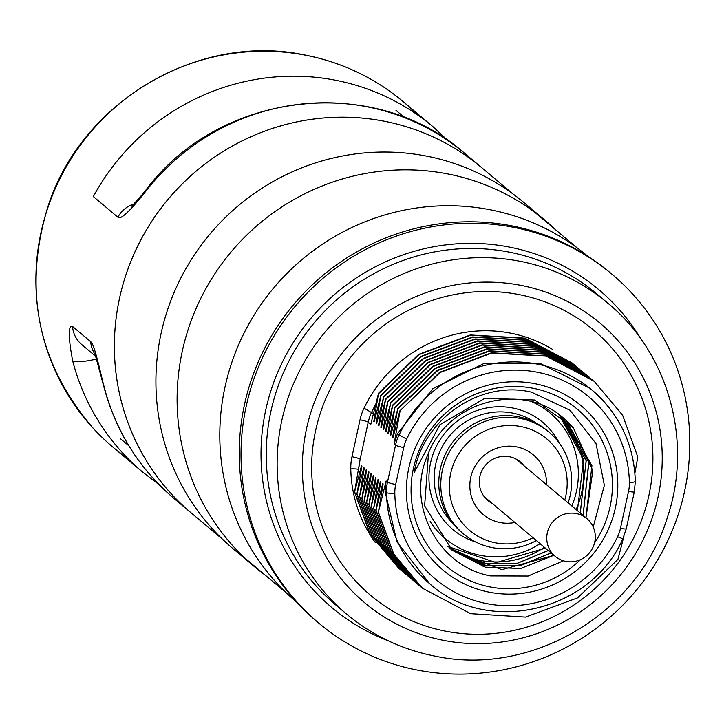 <?xml version="1.0" encoding="UTF-8"?>
<svg xmlns="http://www.w3.org/2000/svg" width="724" height="724" viewBox="0 0 724 724"><rect width="100%" height="100%" fill="white"/><g stroke="black" fill="none" stroke-linecap="round" stroke-linejoin="round"><path stroke-width="1.09" d="M612.033 274.269L610.278 272.794A227.861 221.906 130.1 0 0 511.913 225.888A227.861 221.906 -49.9 0 0 263.029 351.547A227.861 221.906 -49.9 0 0 317.04 621.644L318.786 623.12A227.861 221.906 130.1 0 0 417.151 670.026A227.861 221.906 -49.9 0 0 666.035 544.367A227.861 221.906 -49.9 0 0 612.033 274.269A227.861 221.906 -49.9 0 0 513.669 227.363A227.861 221.906 130.1 0 0 264.785 353.022A227.861 221.906 130.1 0 0 318.786 623.12M623.907 536.375L617.934 559.39L577.598 597.879L525.552 617.083L470.7 613.681L422.445 588.232L393.829 554.131L378.381 512.13L386.136 480.953L385.05 491.406L396.987 541.905L429.549 583.598A126.338 123.035 130.1 0 1 386.453 492.582L385.05 491.406M572.829 363.33L524.882 338.117L470.329 334.959L418.572 354.425L378.543 393.186L373.792 421.413L374.218 421.775L380.896 395.168L376.154 423.395L376.571 423.748L383.548 397.395L378.507 425.377L378.933 425.73L385.602 399.123L380.86 427.35L381.286 427.712L387.955 401.105L383.213 429.332L383.639 429.685L390.607 403.331L385.566 431.314L385.992 431.667L392.67 405.06L387.919 433.287L388.345 433.649L395.023 407.042L390.272 435.269L390.698 435.622L397.675 409.268L392.634 437.251L393.06 437.604L399.729 410.997L440.047 372.498L491.777 353.031L546.312 356.163L594.25 381.34L622.622 415.232L637.817 457.034L634.912 473.044M361.475 468.509L361.511 465.731L361.937 466.093L356.896 494.067L363.873 467.713L364.299 468.066L359.547 496.293L366.226 469.686L366.652 470.048L361.9 498.275L368.579 471.668L369.005 472.03L364.253 500.257L370.932 473.65L371.358 474.003L366.616 502.23L373.285 475.623L373.711 475.985L368.969 504.212L375.638 477.605L376.064 477.967L371.322 506.194L377.991 479.587L378.417 479.94L373.674 508.167L380.353 481.56L380.779 481.922L376.028 510.149L382.706 483.541L383.132 483.904L378.381 512.13M363.828 470.491L363.873 467.713M366.19 472.464L366.226 469.686M368.543 474.446L368.579 471.668M370.896 476.428L370.932 473.65M373.249 478.401L373.285 475.623M375.602 480.383L375.638 477.605M377.955 482.365L377.991 479.587M380.317 484.338L380.353 481.56M382.67 486.32L382.706 483.541M392.634 437.251L393.775 434.599M390.272 435.269L391.422 432.626M378.507 425.377L379.648 422.726M387.919 433.287L389.069 430.644M385.566 431.314L386.716 428.662M383.213 429.332L384.353 426.689M380.86 427.35L382.001 424.707M376.154 423.395L377.294 420.753M373.792 421.413L374.942 418.771M400.028 411.25L394.073 443.93L397.404 433.812L432.78 388.743L483.858 363.548L540.095 363.394L589.879 388.272L592.141 390.182A126.338 123.035 130.1 0 0 398.978 435.142A45.123 43.938 130.1 0 0 395.539 445.16L387.485 482.094L386.136 480.953M407.123 575.345L377.349 540.276L361.9 498.275M383.548 397.395L423.567 358.642L475.297 339.176L529.832 342.307L578.983 368.516M404.616 573.245L374.996 538.303L359.547 496.293M381.195 395.422L421.214 356.661L472.962 337.194L527.506 340.334L576.476 366.407M402.417 571.39L372.625 536.303L357.194 494.32M378.842 393.44L418.87 354.679L470.627 335.212L525.181 338.37L574.277 364.561M361.511 465.731L354.543 492.085L369.964 534.059L398.725 568.304M400.055 569.408L370.263 534.312L354.841 492.338M405.965 574.385L377.05 540.032L361.602 498.021M383.249 397.15L423.269 358.398L474.998 338.923L529.534 342.063L577.661 367.394M403.313 572.159L374.697 538.05L359.249 496.049M380.896 395.168L420.916 356.407L472.663 336.941L527.208 340.09L575.309 365.412M401.078 570.277L372.326 536.05L356.896 494.067M378.543 393.186L370.788 424.364L368.226 422.21A45.123 43.938 -49.9 0 1 371.674 412.182A126.338 123.035 -49.9 0 1 375.575 404.662M359.222 466.021A45.123 43.938 -49.9 0 1 360.172 459.134L354.543 492.085M392.67 405.06L432.69 366.308L484.428 346.841L538.964 349.982L587.083 375.313M414.038 581.155L384.118 545.968L368.67 503.958M390.308 403.087L430.327 364.335L482.066 344.859L536.602 348L584.721 373.331M410.499 578.195L381.756 543.977L366.317 501.985M387.955 401.105L427.984 362.344L479.741 342.877L534.285 346.027L582.368 371.349M408.146 576.214L379.385 541.977L363.964 500.003M385.602 399.123L425.64 360.362L477.397 340.895L531.959 344.054L579.897 369.276M392.969 405.313L432.988 366.561L484.727 347.095L539.262 350.226L588.395 376.435M413.042 580.331L384.417 546.222L368.969 504.212M390.607 403.331L430.626 364.579L482.365 345.113L536.9 348.253L585.897 374.326M411.829 579.3L382.055 544.231L366.616 502.23M388.254 401.358L428.282 362.597L480.039 343.131L534.584 346.28L583.689 372.471M409.476 577.327L379.684 542.231L364.253 500.257M385.901 399.377L425.938 360.615L477.695 341.149L532.258 344.307L581.336 370.498M422.445 588.232L393.53 553.878L378.082 511.877M399.729 410.997L439.749 372.245L491.478 352.778L546.014 355.909L594.142 381.249M419.793 586.015L391.177 551.905L375.729 509.895M397.376 409.024L437.396 370.263L489.143 350.796L543.688 353.936L591.789 379.267M417.558 584.132L388.806 549.905L373.376 507.922M395.023 407.042L435.052 368.281L486.809 348.814L541.371 351.973L589.309 377.186M415.205 582.15L386.444 547.914L371.023 505.94M421.097 587.092L391.476 552.159L376.028 510.149M397.675 409.268L437.694 370.516L489.442 351.049L543.986 354.19L592.956 380.263M418.897 585.236L389.105 550.159L373.674 508.167M395.322 407.295L435.35 368.525L487.107 349.068L541.661 352.217L590.757 378.408M416.544 583.263L386.743 548.159L371.322 506.194M585.906 517.796L591.933 465.722L566.476 420.961A86.301 84.047 130.1 0 1 573.426 428.002L534.801 400.019L485.008 398.236L439.875 424.753L414.209 472.627C422.943 418.544 480.89 379.81 531.579 392.2L569.969 410.246L596.024 443.586L604.359 485.27L593.209 527.027M563.381 560.801L528.158 576.033L490.456 575.906C437.242 566.168 405.639 503.479 427.848 454.672C448.726 398.625 526.9 380.697 566.476 420.961M553.987 555.344L501.841 569.697L452.02 550.186L485.189 567.164L520.665 568.503L553.932 555.299M573.426 428.002L592.82 470.663L585.96 517.841M452.084 550.231L424.635 505.805L428.527 453.079M450.681 549.027L482.401 564.811L486.709 565.788L520.23 565.706L551.145 552.955M551.091 552.901L520.058 565.688L486.655 565.743L450.645 549M449.287 547.778L483.858 563.399L517.262 563.344L548.294 550.557M548.24 550.511L517.226 563.29L483.804 563.353L449.251 547.742M583.119 515.443L588.902 462.229L561.715 416.906L560.394 415.82M559.136 414.879L583.589 459.36L577.417 510.664M545.444 548.168L496.103 562.611L447.93 546.493M580.268 513.054L586.178 460.419L560.331 415.775L586.214 460.844L580.214 513.008M561.308 416.572L588.766 461.822L583.064 515.407M443.577 640.378A182.747 177.968 130.1 0 0 643.174 539.606A182.747 177.968 130.1 0 0 599.87 322.995A182.747 177.968 130.1 0 0 520.981 285.374A182.747 177.968 130.1 0 0 321.384 386.154A182.747 177.968 130.1 0 0 364.697 602.766A182.747 177.968 130.1 0 0 443.577 640.378M486.926 499.678A25.213 24.553 130.1 0 0 490.293 501.795M523.941 465.704A25.213 24.553 -49.9 0 0 520.321 461.912A25.213 24.553 -49.9 0 0 479.849 476.492A25.213 24.553 130.1 0 0 487.876 500.519A25.213 24.553 130.1 0 0 492.229 503.424M519.334 461.125A25.213 24.553 -49.9 0 1 522.004 464.075M514.891 522.475A38.969 37.947 130.1 0 1 470.763 477.397A38.969 37.947 -49.9 0 1 512.918 446.328A38.969 37.947 -49.9 0 1 546.602 484.754M564.765 500.022A59.857 58.291 130.1 0 0 565.806 495.922A59.857 58.291 -49.9 0 0 520.918 426.563A59.857 58.291 -49.9 0 0 450.681 473.478A59.857 58.291 130.1 0 0 471.333 531.823A59.857 58.291 130.1 0 0 533.054 537.742M463.478 533.905L461.487 532.231A66.472 64.735 130.1 0 1 440.328 468.89A66.472 64.735 -49.9 0 1 547.027 430.463L549.018 432.137A66.472 64.735 -49.9 0 0 442.319 470.564A66.472 64.735 130.1 0 0 463.478 533.905A66.472 64.735 130.1 0 0 536.412 540.575M568.123 502.845A66.472 64.735 130.1 0 0 570.177 495.488A66.472 64.735 -49.9 0 0 549.018 432.137M576.241 513.542A24.643 24.001 130.1 0 0 549.326 527.126A24.643 24.001 130.1 0 0 555.172 556.34A24.643 24.001 130.1 0 0 565.806 561.408A24.643 24.001 130.1 0 0 592.721 547.824A24.643 24.001 130.1 0 0 586.883 518.61A24.643 24.001 130.1 0 0 576.241 513.542M222.721 539.416L191.362 513.063A225.607 219.707 -49.9 0 1 119.56 298.071A225.607 219.707 -49.9 0 1 481.704 167.66L513.063 194.023M587.779 256.242A226.06 220.15 130.1 0 0 490.293 209.788A226.06 220.15 130.1 0 0 243.409 334.398A226.06 220.15 130.1 0 0 296.858 602.332M545.181 220.431L523.995 202.62A226.06 220.15 130.1 0 0 426.409 156.085A226.06 220.15 130.1 0 0 179.498 280.749A226.06 220.15 130.1 0 0 233.074 548.711L254.26 566.521A226.06 220.15 -49.9 0 1 200.684 298.569A226.06 220.15 -49.9 0 1 447.595 173.896A226.06 220.15 -49.9 0 1 545.181 220.431A226.06 220.15 -49.9 0 1 555.534 229.725M265.192 575.118A226.06 220.15 -49.9 0 1 254.26 566.521M134.917 204.376L131.542 206.087C130.754 207.372 142.103 195.281 146.646 189.045L147.171 189.516A225.607 219.707 -49.9 0 1 367.168 106.808A225.607 219.707 -49.9 0 1 464.564 153.253L481.713 167.669A225.607 219.707 130.1 0 0 384.326 121.234A225.607 219.707 130.1 0 0 137.913 245.653A225.607 219.707 130.1 0 0 191.38 513.072L174.222 498.646A225.607 219.707 -49.9 0 1 104.147 386.86C100.727 374.444 94.672 344.38 90.726 341.719A27.078 26.363 -49.9 0 0 95.342 354.851M147.171 189.516C138.709 200.24 121.433 221.625 117.867 217.209L93.315 196.566A225.607 219.707 -49.9 0 1 432.943 126.673L448.111 140.718M432.943 126.673L403.241 101.704A225.607 219.707 -49.9 0 0 41.096 232.114A225.607 219.707 130.1 0 0 112.899 447.106L142.601 472.066A225.607 219.707 -49.9 0 1 72.635 360.733C68.165 336.633 68.137 325.203 72.545 326.443L90.726 341.719M133.75 204.041A27.078 26.363 130.1 0 0 117.867 217.209M174.222 498.646C139.099 468.681 115.605 431.214 103.749 386.272L103.749 386.272A27.078 5.05 -14.4 0 0 104.147 386.86M95.894 356.479L81.722 344.561A27.078 26.363 -49.9 0 1 72.545 326.443M96.681 359.014A27.078 5.059 165.5 0 1 72.635 360.733M128.32 458.916A225.607 219.707 -49.9 0 1 93.387 428.481A225.607 219.707 -49.9 0 1 65.911 167.461A225.607 219.707 -49.9 0 1 305.854 55.259A225.607 219.707 -49.9 0 1 381.539 85.685A225.607 219.707 -49.9 0 1 417.522 114.863M641.364 339.637A207.562 202.132 130.1 0 0 509.37 247.083A207.562 202.132 130.1 0 0 270.26 392.761A207.562 202.132 130.1 0 0 388.227 640.785M607.753 303.094L596.847 293.926A203.046 197.733 130.1 0 0 509.198 252.124A203.046 197.733 130.1 0 0 287.419 364.1A203.046 197.733 130.1 0 0 335.538 604.784L346.452 613.952C372.227 635.446 401.648 649.473 434.708 656.053C531.534 677.094 638.125 613.436 667.329 517.569C693.23 441.803 668.732 353.031 607.753 303.094A203.046 197.733 -49.9 0 0 520.104 261.292A203.046 197.733 130.1 0 0 298.324 373.267A203.046 197.733 130.1 0 0 346.452 613.952M518.972 294.577A173.271 168.737 -49.9 0 1 648.912 495.361A173.271 168.737 -49.9 0 1 445.586 631.174A173.271 168.737 130.1 0 1 315.646 430.4A173.271 168.737 130.1 0 1 518.972 294.577M375.412 542.665A133.56 130.067 -49.9 0 1 350.778 468.899A52.345 50.97 -49.9 0 1 351.982 456.726L360.027 419.793A52.345 50.97 -49.9 0 1 364.018 408.173A133.56 130.067 -49.9 0 1 552.819 349.547M358.588 469.369A7.222 1.095 -1.1 0 0 350.778 468.899M397.404 433.812L406.626 439.151A37.901 36.915 130.1 0 0 403.739 447.568L395.684 484.501A37.901 36.915 130.1 0 0 394.815 493.316A7.222 1.095 178.9 0 1 386.453 492.582A45.123 43.938 130.1 0 1 387.485 482.094A7.222 0.778 -167.7 0 0 395.684 484.501M635.238 481.189A126.338 123.035 130.1 0 0 592.141 390.182C619.581 414.119 633.989 444.518 635.346 481.379A7.222 1.095 -1.1 0 0 635.238 481.189M364.018 408.173L373.358 413.603M394.073 443.93L395.539 445.16A7.222 0.778 -167.7 0 0 403.739 447.568M351.982 456.726A7.222 0.778 12.3 0 1 360.172 459.134L368.226 422.21A7.222 0.778 12.3 0 0 360.027 419.793M394.815 493.316A119.125 116.003 130.1 0 0 486.872 603.653A119.125 116.003 130.1 0 0 617.581 536.737L622.83 538.801C591.001 611.825 487.397 635.953 429.549 583.598M617.581 536.737A37.901 36.915 130.1 0 0 620.468 528.321L628.523 491.388A37.901 36.915 130.1 0 0 629.391 482.573A119.125 116.003 130.1 0 0 537.335 372.236A119.125 116.003 130.1 0 0 406.626 439.151M489.37 592.205A107.342 104.537 -49.9 0 1 408.87 467.822A107.342 104.537 -49.9 0 1 534.837 383.684A107.342 104.537 -49.9 0 1 615.337 508.067A107.342 104.537 -49.9 0 1 489.37 592.205M629.391 482.573A7.222 1.095 -1.1 0 0 635.346 481.379L634.314 491.868A7.222 0.778 12.3 0 0 634.206 491.686M628.523 491.388A7.222 0.778 12.3 0 0 634.314 491.868L626.269 528.801A7.222 0.778 12.3 0 0 626.151 528.62M620.468 528.321A7.222 0.778 12.3 0 0 626.269 528.801L622.83 538.801M580.539 559.643A102.238 99.559 -49.9 0 1 490.085 586.938A102.238 99.559 -49.9 0 1 413.413 468.473A102.238 99.559 -49.9 0 1 533.389 388.336A102.238 99.559 -49.9 0 1 594.495 543.036M482.401 564.811L482.166 566.331M447.694 546.267A86.301 84.047 130.1 0 0 544.403 547.29M576.114 509.56A86.301 84.047 130.1 0 0 558.249 414.237M430.156 521.579A81.785 79.649 130.1 0 0 540.104 543.67M571.815 505.949A81.785 79.649 130.1 0 0 532.149 401.874M475.985 542.104A69.938 68.11 -49.9 0 1 431.441 459.251A69.938 68.11 -49.9 0 1 512.628 408.001A69.938 68.11 -49.9 0 1 559.254 443.052M452.681 523.181A65.422 63.712 -49.9 0 1 442.219 446.771A65.422 63.712 -49.9 0 1 512.465 413.051A65.422 63.712 -49.9 0 1 536.602 423.35M484.256 496.727L555.172 556.34M515.968 459.007L586.883 518.61M286.604 593.119L243.907 557.236M576.947 247.717L534.249 211.833M146.646 189.045C220.404 90.998 374.552 73.341 464.564 153.253M103.749 386.272L94.962 353.891L96.482 356.271M142.601 472.066L159.045 484.6M395.983 110.338L404.616 117.596M120.157 438.473L128.791 445.731M93.387 428.481C37.847 363.81 22.679 289.908 47.884 206.783C81.35 101.405 199.073 32.019 305.609 55.16C332.922 60.535 358.235 70.708 381.539 85.685"/></g></svg>
